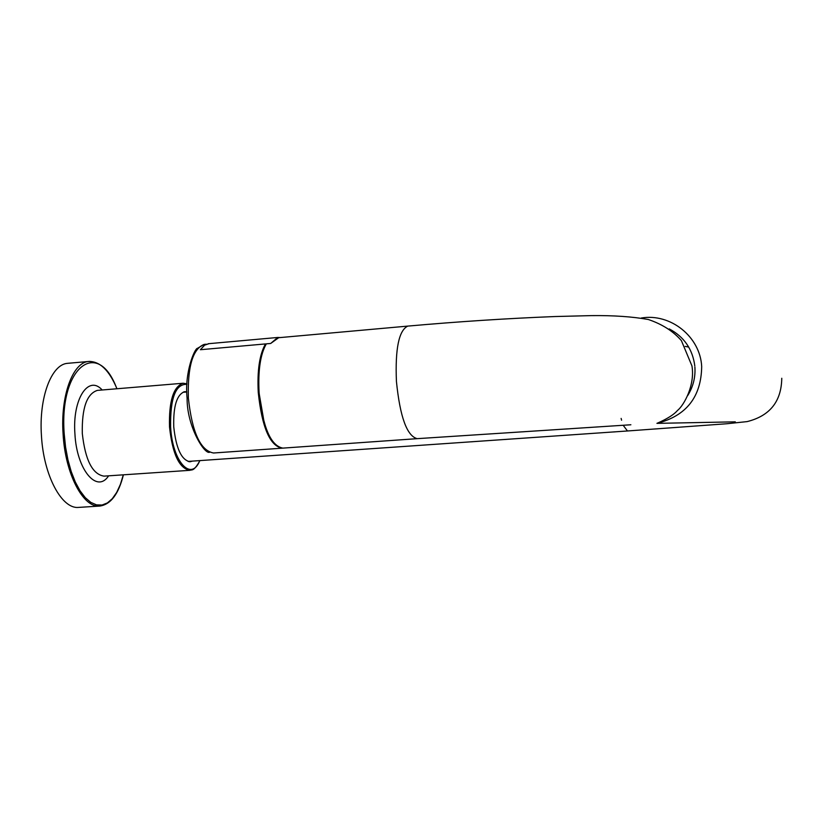 <?xml version="1.0" encoding="UTF-8"?>
<svg xmlns="http://www.w3.org/2000/svg" width="823" height="823" viewBox="0 0 823 823"><rect width="100%" height="100%" fill="white"/><g stroke="black" fill="none" stroke-linecap="round" stroke-linejoin="round"><path stroke-width="1.23" d="M282.33 448.144L282.011 448.185C269.841 445.757 261.92 427.178 258.257 392.427C257.136 370.473 259.564 354.312 265.51 343.921L200.401 349.724L204.608 345.166L209.104 343.644M264.132 422.312L258.978 392.458L258.689 385.874C258.175 367.089 260.449 353.108 265.51 343.921M417.066 438.669L282.824 448.124C270.685 445.716 262.774 427.178 259.091 392.489C257.959 370.484 260.377 354.271 266.333 343.849L270.674 343.469L277.773 337.461L280.304 337.553M278.699 337.697L270.674 343.469M183.004 392.293L186.831 391.974M116.959 388.754C109.243 370.227 99.768 361.132 88.555 361.462C72.691 362.48 60.388 396.017 63.093 434.071C65.223 473.935 83.205 508.058 99.748 506.073L78.648 507.39C61.797 509.386 43.557 475.416 41.448 435.717C38.763 397.818 51.345 364.373 67.507 363.334L68.381 363.252M185.124 392.118L183.838 391.841M192.325 461.127L190.134 461.754C181.533 460.222 176.071 448.566 173.746 426.777C173.2 406.058 176.863 394.351 184.712 391.676L186.831 391.861M189.095 461.734L190.319 461.261M623.165 425.265L627.465 430.974L726.987 423.732L747.15 421.602C769.875 415.913 781.408 401.47 781.768 378.271M735.299 421.839L656.949 423.361C686.3 415.913 701.217 396.974 701.69 366.533C700.208 336.648 670.467 313.038 641.354 318.007M621.128 418.413L621.581 420.203M694.807 365.978C692.627 349.158 684.098 336.802 669.233 328.902M630.871 424.771L417.21 438.659C406.943 436.036 400.019 416.963 396.429 381.43C395.091 348.849 398.867 330.404 407.745 326.103L277.721 337.79M281.847 448.196L213.558 453C200.473 450.685 192.078 432.373 188.364 398.065C187.479 366.677 192.757 348.798 204.186 344.395L205.246 344.302M687.719 395.554C693.151 386.82 695.548 377.315 694.9 367.068M97.772 390.349L97.381 390.39C86.816 393.744 81.786 408.105 82.3 433.464C85.242 460.108 92.485 474.326 104.017 476.136L104.511 476.106M108.615 475.828C96.96 493.872 76.642 469.738 74.924 433.865C72.239 399.134 88.4 374.465 102.186 389.989M186.914 384.331C175.649 383.857 170.217 398.013 170.608 426.798C172.326 461.477 191.224 482.257 199.794 460.602M199.948 460.592C193.59 471.98 191.996 469.377 189.866 470.324C179.208 468.421 172.418 453.936 169.507 426.859C168.859 401.11 173.396 386.573 183.128 383.24L98.462 390.297M116.856 388.765C98.153 337.615 58.989 366.513 64.215 434.009L65.573 447.156L67.939 459.82L71.22 471.589L75.315 482.031L80.068 490.827L85.294 497.689L90.828 502.4L96.476 504.869L102.062 505.034L107.402 502.925L112.319 498.666L116.701 492.401L120.395 484.377L123.306 474.83M67.507 363.334L89.913 361.369M656.949 423.361C654.769 424.154 671.27 417.93 677.545 410.399C683.903 405.461 695.26 384.948 691.927 365.875L681.393 340.619C673.286 331.268 662.258 324.221 648.329 319.499C632.352 316.649 613.402 315.363 591.47 315.61L555.031 316.536C507.513 318.408 458.411 321.598 407.745 326.103M209.515 452.321C204.197 454.234 186.831 426.036 187.099 398.239M627.465 430.974L188.097 461.415M688.728 347.08L685.22 346.39M277.773 337.461L208.096 343.736M206.419 344.199L204.186 344.395L197.52 348.294C194.753 348.067 184.29 372.572 187.099 398.198M99.748 506.073C110.724 504.489 118.615 494.067 123.409 474.83M189.866 470.324L104.017 476.136M186.934 383.816L183.128 383.24"/></g></svg>

